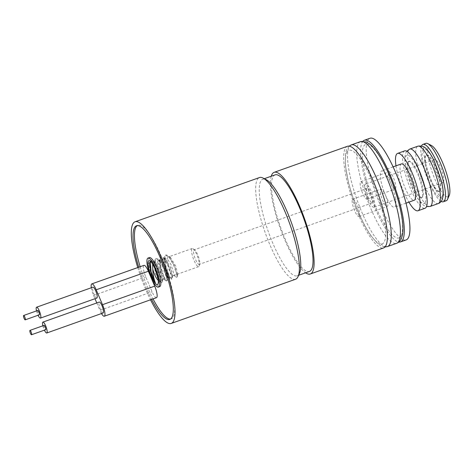<?xml version="1.0" encoding="UTF-8"?>
<svg xmlns="http://www.w3.org/2000/svg" width="473" height="473" viewBox="0 0 473 473"><rect width="100%" height="100%" fill="white"/><g stroke="black" fill="none" stroke-linecap="round" stroke-linejoin="round"><path stroke-width="0.35" stroke-dasharray="2.37 1.77" d="M193.699 250.252A7.704 1.862 70.4 0 1 194.042 249.886A7.704 1.862 70.4 0 1 194.876 250.17A7.704 1.862 70.4 0 1 198.382 256.526A7.704 1.862 70.4 0 1 199.671 263.668A7.704 1.862 70.4 0 1 199.553 264.046A7.704 1.862 70.4 0 1 199.21 264.413A7.704 1.862 70.4 0 1 195.195 258.648A7.704 1.862 70.4 0 1 193.699 250.252M372.683 202.503A7.704 1.862 -109.6 0 0 371.187 194.101A7.704 1.862 -109.6 0 0 367.178 188.343A7.704 1.862 -109.6 0 0 366.829 188.703A7.704 1.862 -109.6 0 0 368.325 197.105A7.704 1.862 -109.6 0 0 372.34 202.864A7.704 1.862 -109.6 0 0 372.683 202.503M36.533 310.903A5.782 1.395 -109.6 0 0 38.082 315.26M96.823 298.061A5.782 1.395 70.4 0 1 96.38 297.978A5.782 1.395 70.4 0 1 93.311 292.314A5.782 1.395 70.4 0 1 92.95 287.17M103.144 312.96A5.782 1.395 70.4 0 1 100.714 309.986A5.782 1.395 70.4 0 1 98.904 303.914A5.782 1.395 70.4 0 1 99.271 302.07M37.739 310.477A2.312 0.562 -109.6 0 0 37.887 312.535A2.312 0.562 -109.6 0 0 39.117 314.799A2.312 0.562 -109.6 0 0 39.289 314.829M44.066 325.377A2.312 0.562 -109.6 0 0 43.918 326.116A2.312 0.562 -109.6 0 0 44.639 328.54A2.312 0.562 -109.6 0 0 45.615 329.734M191.778 248.952A9.631 2.33 -109.6 0 0 193.652 259.446A9.631 2.33 -109.6 0 0 198.666 266.648A9.631 2.33 -109.6 0 0 199.098 266.193A9.631 2.33 -109.6 0 0 199.245 265.72A9.631 2.33 -109.6 0 0 197.631 256.792A9.631 2.33 -109.6 0 0 193.25 248.851A9.631 2.33 -109.6 0 0 192.209 248.496A9.631 2.33 -109.6 0 0 191.778 248.952M149.409 257.578A15.414 3.725 -109.6 0 0 148.717 258.305A15.414 3.725 -109.6 0 0 151.709 275.097A15.414 3.725 -109.6 0 0 159.732 286.62M170.487 319.098A49.706 12.02 -109.6 0 0 171.22 318.938A49.706 12.02 -109.6 0 0 173.455 316.591A49.706 12.02 -109.6 0 0 163.794 262.426A49.706 12.02 -109.6 0 0 137.921 225.26A49.706 12.02 -109.6 0 0 137.247 225.603M374.445 206.642A12.333 2.98 -109.6 0 0 372.044 193.203A12.333 2.98 -109.6 0 0 365.629 183.985A12.333 2.98 -109.6 0 0 365.073 184.565A12.333 2.98 -109.6 0 0 367.468 198.004A12.333 2.98 -109.6 0 0 373.889 207.221A12.333 2.98 -109.6 0 0 374.445 206.642M443.491 182.093A12.333 2.98 -109.6 0 0 441.096 168.654A12.333 2.98 -109.6 0 0 434.681 159.436A12.333 2.98 -109.6 0 0 434.125 160.016A12.333 2.98 -109.6 0 0 436.52 173.455A12.333 2.98 -109.6 0 0 442.941 182.673A12.333 2.98 -109.6 0 0 443.491 182.093M299.527 273.246A51.25 12.393 70.4 0 1 299.462 273.388A51.25 12.393 70.4 0 1 297.156 275.8A51.25 12.393 70.4 0 1 270.479 237.487A51.25 12.393 70.4 0 1 260.517 181.644A51.25 12.393 70.4 0 1 262.822 179.226A51.25 12.393 70.4 0 1 266.275 179.716M275.085 174.868A51.25 12.393 -109.6 0 0 272.779 177.28A51.25 12.393 -109.6 0 0 282.742 233.13A51.25 12.393 -109.6 0 0 309.419 271.443M295.595 279.224A53.946 13.043 70.4 0 1 267.511 238.889A53.946 13.043 70.4 0 1 257.028 180.107A53.946 13.043 70.4 0 1 259.452 177.558M425.854 155.812A19.269 4.659 -109.6 0 0 429.596 176.807A19.269 4.659 -109.6 0 0 439.624 191.21A19.269 4.659 -109.6 0 0 440.493 190.306A19.269 4.659 -109.6 0 0 436.745 169.31A19.269 4.659 -109.6 0 0 426.717 154.908A19.269 4.659 -109.6 0 0 425.854 155.812M425.144 156.066A19.269 4.659 -109.6 0 0 428.893 177.062A19.269 4.659 -109.6 0 0 438.92 191.464A19.269 4.659 -109.6 0 0 439.789 190.554A19.269 4.659 -109.6 0 0 436.041 169.559A19.269 4.659 -109.6 0 0 426.013 155.156A19.269 4.659 -109.6 0 0 425.144 156.066M425.795 143.372A30.443 7.361 -109.6 0 0 424.423 144.809A30.443 7.361 -109.6 0 0 430.341 177.978A30.443 7.361 -109.6 0 0 446.187 200.741M421.526 145.997A30.443 7.361 -109.6 0 0 426.238 175.524A30.443 7.361 -109.6 0 0 441.22 201.403M431.488 145.536A27.357 6.616 -109.6 0 0 428.414 146.565A27.357 6.616 -109.6 0 0 434.965 179.409A27.357 6.616 -109.6 0 0 449.202 195.544M370.004 138.258A53.946 13.043 -109.6 0 0 367.58 140.806A53.946 13.043 -109.6 0 0 378.063 199.588A53.946 13.043 -109.6 0 0 406.147 239.923M362.962 141.22A53.946 13.043 -109.6 0 0 361.946 142.805A53.946 13.043 -109.6 0 0 371.216 198.406A53.946 13.043 -109.6 0 0 398.81 242.07M401.352 163.924A19.269 4.659 -109.6 0 0 400.483 164.829A19.269 4.659 -109.6 0 0 404.232 185.824A19.269 4.659 -109.6 0 0 414.259 200.233M385.371 194.971A19.269 4.659 -109.6 0 0 394.529 207.245A19.269 4.659 -109.6 0 0 395.398 206.334A19.269 4.659 -109.6 0 0 390.787 183.211A9.247 2.235 -109.6 0 0 395.186 189.099A9.247 2.235 -109.6 0 0 395.599 188.662A9.247 2.235 -109.6 0 0 393.802 178.587A9.247 2.235 -109.6 0 0 388.989 171.669A9.247 2.235 -109.6 0 0 388.57 172.107A9.247 2.235 -109.6 0 0 390.787 183.205A19.269 4.659 -109.6 0 0 381.622 170.936A19.269 4.659 -109.6 0 0 380.759 171.847A19.269 4.659 -109.6 0 0 385.371 194.971A9.247 2.235 -109.6 0 0 380.972 189.082A9.247 2.235 -109.6 0 0 380.552 189.519A9.247 2.235 -109.6 0 0 382.35 199.594A9.247 2.235 -109.6 0 0 387.168 206.512A9.247 2.235 -109.6 0 0 387.582 206.074A9.247 2.235 -109.6 0 0 385.371 194.971M404.657 150.887A30.443 7.361 -109.6 0 0 403.286 152.324A30.443 7.361 -109.6 0 0 409.204 185.493A30.443 7.361 -109.6 0 0 425.05 208.256M395.984 165.834A30.443 7.361 -109.6 0 0 408.891 202.137M401.329 235.589A49.706 12.02 -109.6 0 0 389.427 175.915A49.706 12.02 -109.6 0 0 363.554 146.6A49.706 12.02 -109.6 0 0 375.45 206.269A49.706 12.02 -109.6 0 0 401.329 235.589M346.644 152.613A49.706 12.02 70.4 0 1 372.517 181.928A49.706 12.02 70.4 0 1 384.413 241.597A49.706 12.02 70.4 0 1 358.54 212.282A49.706 12.02 70.4 0 1 346.644 152.613M347.46 146.275A53.946 13.043 -109.6 0 0 345.036 148.818A53.946 13.043 -109.6 0 0 355.519 207.606A53.946 13.043 -109.6 0 0 383.597 247.935M271.248 176.228A53.946 13.043 -109.6 0 0 279.957 227.525A53.946 13.043 -109.6 0 0 305.582 272.809M422.88 196.567A19.269 4.659 70.4 0 1 422.011 197.478A19.269 4.659 70.4 0 1 411.983 183.069A19.269 4.659 70.4 0 1 408.234 162.073A19.269 4.659 70.4 0 1 409.104 161.169A19.269 4.659 70.4 0 1 419.131 175.572A19.269 4.659 70.4 0 1 422.88 196.567M407.531 162.328A19.269 4.659 -109.6 0 0 411.279 183.323A19.269 4.659 -109.6 0 0 421.307 197.726A19.269 4.659 -109.6 0 0 422.17 196.815A19.269 4.659 -109.6 0 0 418.428 175.82A19.269 4.659 -109.6 0 0 408.4 161.417A19.269 4.659 -109.6 0 0 407.531 162.328M149.911 261.912L151.52 261.652L157.397 270.597L159.572 280.377L159.117 280.702A9.631 2.33 -109.6 0 1 158.224 280.365M152.608 264.046L153.695 262.19L155.907 263.118L160.926 271.378L162.848 279.082C162.15 283.102 155.227 264.519 157.994 260.96L158.626 260.44L160.844 261.368L165.863 269.657L167.791 277.326C167.093 281.346 160.14 262.763 162.943 259.198L163.563 258.684L165.828 259.642L170.788 267.866L172.722 275.57C172.03 279.596 165.083 261.007 167.874 257.448L168.494 256.934L170.729 257.862L175.755 266.181L177.653 273.82L173.928 275.363L174.218 275.038L171.202 264.939L167.885 259.707L165.059 258.157L164.427 258.672L163.918 260.286L165.237 269.823L168.5 276.936L169.044 277.172L169.293 276.788L166.277 266.713L162.954 261.468L160.122 259.908L159.496 260.428L158.987 262.03L160.329 271.626L163.599 278.709L164.107 278.928L164.356 278.544L161.34 268.439L158.029 263.213L155.197 261.658L154.576 262.172L154.044 263.851L155.41 273.429L158.662 280.465L159.117 280.702M172.722 275.57L172.474 275.948M167.791 277.326L167.554 277.71L169.05 277.178M162.848 279.082L162.611 279.46L164.107 278.934M367.415 198.684A9.247 2.235 -109.6 0 0 365.617 188.603A9.247 2.235 -109.6 0 0 360.804 181.691A9.247 2.235 -109.6 0 0 360.385 182.129A9.247 2.235 -109.6 0 0 362.182 192.204A9.247 2.235 -109.6 0 0 367.001 199.115A9.247 2.235 -109.6 0 0 367.415 198.684M359.397 216.09A9.247 2.235 -109.6 0 0 357.6 206.015A9.247 2.235 -109.6 0 0 352.787 199.103A9.247 2.235 -109.6 0 0 352.373 199.535A9.247 2.235 -109.6 0 0 354.171 209.616A9.247 2.235 -109.6 0 0 358.983 216.528A9.247 2.235 -109.6 0 0 359.397 216.09M137.761 267.558A53.946 13.043 -109.6 0 0 150.526 299.799M138.743 267.21A49.706 12.02 -109.6 0 0 151.626 299.409M140.15 266.707A49.706 12.02 -109.6 0 0 153.033 298.906M156.498 297.677A9.247 2.235 70.4 0 1 152.099 291.782L145.773 276.882A9.247 2.235 70.4 0 1 143.975 265.347M42.86 325.802A5.782 1.395 -109.6 0 0 44.409 330.16M91.307 287.755A9.247 2.235 -109.6 0 0 93.583 295.436L94.978 298.717M96.776 302.957L99.909 310.335L152.099 291.782M101.5 313.546A9.247 2.235 70.4 0 1 99.909 310.335M173.928 275.363L176.334 277.45L176.937 277.231L177.458 274.127M149.427 263.213L150.792 260.363L154.618 262.899L158.969 270.609L161.671 278.893L161.476 282.718L160.672 282.369L157.68 277.148M155.209 269.344L154.405 261.155L155.735 258.607L159.555 261.155L163.889 268.841L166.597 277.101L166.431 280.968L165.597 280.601L161.151 271.325L159.348 259.305L160.625 256.88L164.433 259.316L168.808 267.038L171.528 275.345L171.344 279.2L170.511 278.839L166.076 269.551L164.273 257.56L165.58 255.113L169.364 257.56L173.697 265.187L176.417 273.418L176.334 277.45M150.296 261.563L151.39 260.15L153.926 261.244L160.099 271.668L162.511 281.66L162.079 282.505L159.484 279.502L156.38 271.36L154.913 262.657L156.338 258.394L158.857 259.494L165.036 269.935L167.448 279.933L167.034 280.755L164.456 277.834L161.34 269.722L159.856 261.019L161.228 256.668L163.841 257.767L169.978 268.179L172.385 278.136L171.947 278.987L169.369 276.043L166.254 267.907L164.781 259.204L166.183 254.9L168.737 255.982L174.933 266.488L177.304 276.445L176.937 277.231M430.158 206.441A30.443 7.361 70.4 0 1 414.313 183.678A30.443 7.361 70.4 0 1 408.394 150.509A30.443 7.361 70.4 0 1 409.766 149.072M438.258 203.556A30.443 7.361 70.4 0 1 422.413 180.798A30.443 7.361 70.4 0 1 416.5 147.629A30.443 7.361 70.4 0 1 417.866 146.192M425.292 202.255A25.625 6.196 70.4 0 1 411.953 187.142A25.625 6.196 70.4 0 1 405.822 156.386A25.625 6.196 70.4 0 1 419.161 171.498A25.625 6.196 70.4 0 1 425.292 202.255M442.202 196.248A25.625 6.196 70.4 0 1 428.863 181.135A25.625 6.196 70.4 0 1 422.732 150.373A25.625 6.196 70.4 0 1 436.071 165.485A25.625 6.196 70.4 0 1 442.202 196.248M360.497 141.64A53.946 13.043 -109.6 0 0 358.067 144.182A53.946 13.043 -109.6 0 0 368.556 202.97A53.946 13.043 -109.6 0 0 396.634 243.305M351.333 144.898A53.946 13.043 -109.6 0 0 348.908 147.44A53.946 13.043 -109.6 0 0 359.391 206.228A53.946 13.043 -109.6 0 0 387.476 246.557M93.583 295.436L145.773 276.882M367.178 188.343L194.042 249.886M137.921 225.26L136.514 225.763M434.681 159.436L365.629 183.985M262.822 179.226L264.301 178.699M439.624 191.21L438.92 191.464M406.804 151.23L405.852 152.803L404.847 156.947L404.923 162.162L406.561 171.403L409.517 181.254L412.308 188.349L416.411 196.561L421.437 203.502L423.773 205.453L426.498 206.636M406.011 203.165L394.529 207.245M349.157 146.127L346.668 149.462L345.592 152.874L345.32 165.006L348.548 182.909L353.958 200.812L359.238 214.239L364.322 224.9L370.211 234.904L378.093 244.086L381.575 246.238L385.01 246.977M422.011 197.478L421.307 197.726M151.526 261.646L149.758 260.741M159.572 280.377L158.012 283.948M198.666 266.648L172.479 275.96M165.053 258.152L163.563 258.678M160.122 259.902L158.626 260.434M155.191 261.652L153.695 262.184M360.804 181.691L388.989 171.669M352.787 199.103L380.972 189.082M358.983 216.528L387.168 206.512M367.001 199.115L395.186 189.099M192.209 248.496L168.494 256.928M409.104 161.169L408.4 161.417M393.104 166.857L381.622 170.936M426.717 154.908L426.013 155.156M297.156 275.8L298.634 275.28M442.941 182.673L373.889 207.221M171.22 318.938L169.813 319.435M194.876 250.17L193.25 248.851M199.671 263.668L199.245 265.72M163.912 260.286L164.273 257.56M168.494 276.936L170.511 278.839M158.987 262.03L159.348 259.305M163.593 278.709L165.597 280.601M154.05 263.851L154.405 261.155M158.656 280.465L160.672 282.369M149.385 263.508L149.468 262.852M155.907 263.118L153.926 261.244M162.872 278.964L162.511 281.66M160.844 261.368L158.857 259.494M167.809 277.213L167.448 279.933M165.828 259.642L163.841 257.767M172.746 275.428L172.385 278.136M170.729 257.862L168.737 255.982M177.671 273.725L177.304 276.445M151.39 260.15L150.792 260.363M162.079 282.505L161.476 282.718M156.338 258.394L155.735 258.607M167.034 280.755L166.431 280.968M161.228 256.668L160.625 256.88M171.947 278.987L171.344 279.2M166.183 254.9L165.58 255.113M372.34 202.864L199.21 264.413"/><path stroke-width="0.71" d="M38.082 315.26A5.782 1.395 -109.6 0 0 40.01 318.016A5.782 1.395 -109.6 0 0 40.453 318.098A5.782 1.395 -109.6 0 0 40.093 312.949A5.782 1.395 -109.6 0 0 37.018 307.29A5.782 1.395 -109.6 0 0 36.581 307.208A5.782 1.395 -109.6 0 0 36.533 310.903M36.581 307.208L92.95 287.17A5.782 1.395 70.4 0 1 93.388 287.253A5.782 1.395 70.4 0 1 96.462 292.911A5.782 1.395 70.4 0 1 96.823 298.061L40.453 318.098M44.409 330.16A5.782 1.395 -109.6 0 0 46.78 332.998A5.782 1.395 -109.6 0 0 47.152 331.153A5.782 1.395 -109.6 0 0 45.337 325.081A5.782 1.395 -109.6 0 0 42.907 322.107A5.782 1.395 -109.6 0 0 42.535 323.958A5.782 1.395 -109.6 0 0 42.86 325.802M42.907 322.107L99.271 302.07A5.782 1.395 70.4 0 1 101.707 305.044A5.782 1.395 70.4 0 1 103.516 311.11A5.782 1.395 70.4 0 1 103.144 312.96L46.78 332.998M25.199 319.843L39.289 314.829A2.312 0.562 -109.6 0 0 39.147 312.771A2.312 0.562 -109.6 0 0 37.917 310.507A2.312 0.562 -109.6 0 0 37.739 310.477L23.65 315.485A2.312 0.562 -109.6 0 0 23.792 317.543A2.312 0.562 -109.6 0 0 25.022 319.807A2.312 0.562 -109.6 0 0 25.199 319.843A2.312 0.562 -109.6 0 0 25.057 317.779A2.312 0.562 -109.6 0 0 23.827 315.515A2.312 0.562 -109.6 0 0 23.65 315.485M31.525 334.742L45.615 329.734A2.312 0.562 -109.6 0 0 45.763 328.989A2.312 0.562 -109.6 0 0 45.041 326.565A2.312 0.562 -109.6 0 0 44.066 325.377L29.976 330.385A2.312 0.562 -109.6 0 0 29.829 331.124A2.312 0.562 -109.6 0 0 30.55 333.554A2.312 0.562 -109.6 0 0 31.525 334.742A2.312 0.562 -109.6 0 0 31.673 334.003A2.312 0.562 -109.6 0 0 30.946 331.573A2.312 0.562 -109.6 0 0 29.976 330.385M158.325 287.123L159.732 286.62A15.414 3.725 -109.6 0 0 160.43 285.893A15.414 3.725 -109.6 0 0 157.432 269.102A15.414 3.725 -109.6 0 0 149.409 257.578L147.996 258.075A15.414 3.725 -109.6 0 0 147.304 258.802A15.414 3.725 -109.6 0 0 150.302 275.599A15.414 3.725 -109.6 0 0 158.325 287.123A15.414 3.725 -109.6 0 0 159.017 286.396A15.414 3.725 -109.6 0 0 156.019 269.604A15.414 3.725 -109.6 0 0 147.996 258.075M151.626 299.409A49.706 12.02 -109.6 0 0 169.813 319.435A49.706 12.02 -109.6 0 0 172.048 317.093A49.706 12.02 -109.6 0 0 162.387 262.929A49.706 12.02 -109.6 0 0 136.514 225.763A49.706 12.02 -109.6 0 0 134.273 228.11A49.706 12.02 -109.6 0 0 138.743 267.21M137.247 225.603A49.706 12.02 -109.6 0 0 135.686 227.608A49.706 12.02 -109.6 0 0 140.15 266.707M135.089 221.772L259.452 177.558A53.946 13.043 70.4 0 1 263.089 178.073L266.275 179.716A51.25 12.393 70.4 0 1 291.67 223.362A51.25 12.393 70.4 0 1 299.527 273.246L298.091 276.528A53.946 13.043 70.4 0 1 298.02 276.675A53.946 13.043 70.4 0 1 295.595 279.224L171.232 323.431A53.946 13.043 -109.6 0 0 173.656 320.889A53.946 13.043 -109.6 0 0 163.173 262.101A53.946 13.043 -109.6 0 0 135.089 221.772A53.946 13.043 -109.6 0 0 132.665 224.314A53.946 13.043 -109.6 0 0 137.761 267.558M298.634 275.28L309.419 271.443A51.25 12.393 -109.6 0 0 311.725 269.031A51.25 12.393 -109.6 0 0 301.762 213.181A51.25 12.393 -109.6 0 0 275.085 174.868L264.301 178.699M263.089 178.073A53.946 13.043 70.4 0 1 289.819 224.019A53.946 13.043 70.4 0 1 298.091 276.528M441.22 201.403A30.443 7.361 -109.6 0 0 443.367 201.74L446.187 200.741A30.443 7.361 -109.6 0 0 447.559 199.304A30.443 7.361 -109.6 0 0 447.594 199.222A30.443 7.361 -109.6 0 0 442.929 169.594A30.443 7.361 -109.6 0 0 427.846 143.662A30.443 7.361 -109.6 0 0 425.795 143.372L422.974 144.377A30.443 7.361 -109.6 0 0 421.609 145.814A30.443 7.361 -109.6 0 0 421.526 145.997M443.367 201.74A30.443 7.361 -109.6 0 0 444.738 200.31A30.443 7.361 -109.6 0 0 438.82 167.135A30.443 7.361 -109.6 0 0 422.974 144.377M398.81 242.07A53.946 13.043 -109.6 0 0 400.513 241.928L406.147 239.923A53.946 13.043 -109.6 0 0 408.571 237.375A53.946 13.043 -109.6 0 0 398.089 178.593A53.946 13.043 -109.6 0 0 370.004 138.258L364.37 140.262A53.946 13.043 -109.6 0 0 362.962 141.22M400.513 241.928A53.946 13.043 -109.6 0 0 402.937 239.379A53.946 13.043 -109.6 0 0 392.454 180.597A53.946 13.043 -109.6 0 0 364.37 140.262M406.011 203.165L414.259 200.233A19.269 4.659 -109.6 0 0 415.128 199.322A19.269 4.659 -109.6 0 0 411.38 178.327A19.269 4.659 -109.6 0 0 401.352 163.924L393.104 166.857M408.891 202.137A30.443 7.361 -109.6 0 0 418.002 210.757L425.05 208.256A30.443 7.361 -109.6 0 0 426.415 206.819A30.443 7.361 -109.6 0 0 420.503 173.65A30.443 7.361 -109.6 0 0 404.657 150.887L397.61 153.394A30.443 7.361 -109.6 0 0 396.238 154.831A30.443 7.361 -109.6 0 0 395.984 165.834M418.002 210.757A30.443 7.361 -109.6 0 0 419.374 209.326A30.443 7.361 -109.6 0 0 413.455 176.151A30.443 7.361 -109.6 0 0 397.61 153.394M305.582 272.809A53.946 13.043 -109.6 0 0 310.323 273.985L383.597 247.935A53.946 13.043 -109.6 0 0 386.027 245.392A53.946 13.043 -109.6 0 0 375.538 186.61A53.946 13.043 -109.6 0 0 347.46 146.275L274.18 172.326A53.946 13.043 -109.6 0 0 271.756 174.868A53.946 13.043 -109.6 0 0 271.248 176.228M310.323 273.985A53.946 13.043 -109.6 0 0 312.748 271.443A53.946 13.043 -109.6 0 0 302.265 212.661A53.946 13.043 -109.6 0 0 274.18 172.326M148.333 261.22A12.718 3.075 70.4 0 1 149.758 260.741A12.718 3.075 70.4 0 1 156.06 271.573A12.718 3.075 70.4 0 1 158.012 283.948A12.718 3.075 70.4 0 1 157.994 283.983A12.718 3.075 70.4 0 1 151.372 276.48A12.718 3.075 70.4 0 1 148.333 261.22M152.608 264.046L152.773 269.078A9.631 2.33 -109.6 0 0 158.224 280.365M152.773 269.078C152.921 274.204 153.749 278.68 155.262 282.511L151.526 275.588L149.385 263.508L149.911 261.912M449.202 195.544A27.357 6.616 -109.6 0 0 449.238 195.467A27.357 6.616 -109.6 0 0 445.04 168.837A27.357 6.616 -109.6 0 0 431.488 145.536L427.846 143.662M150.526 299.799A53.946 13.043 -109.6 0 0 171.232 323.431M153.033 298.906A49.706 12.02 -109.6 0 0 170.487 319.098M104.308 316.23A9.247 2.235 70.4 0 0 102.511 304.689L96.185 289.789A9.247 2.235 -109.6 0 0 91.786 283.901L143.975 265.347A9.247 2.235 70.4 0 1 148.374 271.236L154.701 286.135A9.247 2.235 70.4 0 1 156.498 297.677L104.308 316.23A9.247 2.235 70.4 0 1 101.5 313.546M91.786 283.901A9.247 2.235 -109.6 0 0 91.307 287.755M94.978 298.717L96.776 302.957M151.526 275.588L149.427 263.213M157.68 277.148L155.209 269.344M155.262 282.511L151.112 271.898L150.296 261.563M406.804 151.23L409.766 149.072A30.443 7.361 70.4 0 1 425.611 171.835A30.443 7.361 70.4 0 1 431.524 205.004A30.443 7.361 70.4 0 1 430.158 206.441L438.258 203.556C439.843 203.071 441.149 201.823 442.172 199.825L443.177 195.698C443.556 190.879 442.361 184.772 441.451 181.183L434.48 161.559C431.902 156.108 429.301 151.993 426.676 149.226C424.553 146.577 421.614 145.566 417.866 146.192A30.443 7.361 70.4 0 1 433.711 168.95A30.443 7.361 70.4 0 1 439.63 202.125A30.443 7.361 70.4 0 1 438.258 203.556M360.497 141.64L366.404 141.965L369.874 144.111C372.363 146.139 374.935 149.119 377.596 153.057C380.664 157.598 383.704 163.079 386.719 169.505C394.896 186.811 401.512 209.143 402.694 223.67C403.114 228.353 403.002 232.255 402.369 235.383L401.299 238.735C400.241 241.029 398.686 242.548 396.634 243.305A53.946 13.043 -109.6 0 0 399.064 240.757A53.946 13.043 -109.6 0 0 388.575 181.975A53.946 13.043 -109.6 0 0 360.497 141.64L351.333 144.898L349.157 146.127M385.01 246.977L387.476 246.557A53.946 13.043 -109.6 0 0 389.9 244.015A53.946 13.043 -109.6 0 0 379.417 185.233A53.946 13.043 -109.6 0 0 351.333 144.898M102.511 304.689L154.701 286.135M96.185 289.789L148.374 271.236M426.498 206.636L430.158 206.441M396.634 243.305L387.476 246.557M409.766 149.072L417.866 146.192M449.238 195.467L447.594 199.222"/></g></svg>
